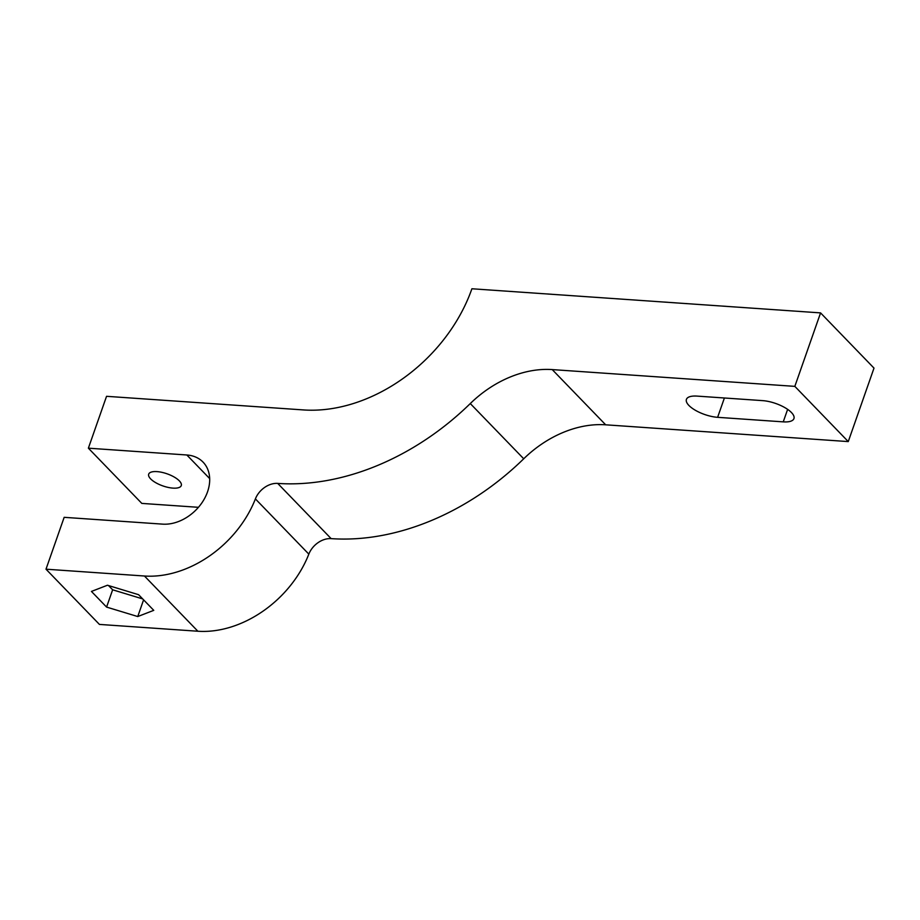 <?xml version="1.0" encoding="UTF-8"?>
<svg xmlns="http://www.w3.org/2000/svg" width="920" height="920" viewBox="0 0 920 920"><rect width="100%" height="100%" fill="white"/><g stroke="black" fill="none" stroke-linecap="round" stroke-linejoin="round"><path stroke-width="1.38" d="M791.442 412.528A22.195 8.234 -160.7 0 0 762.726 400.637L697.095 396.106A22.195 8.234 -160.7 0 0 686.412 399.383A22.195 8.234 -160.7 0 0 695.497 410.354A22.195 8.234 -160.7 0 0 717.623 417.323L783.254 421.866A22.195 8.234 -160.7 0 0 793.937 418.588A22.195 8.234 -160.7 0 0 791.442 412.528M179.331 480.861A17.261 6.405 19.3 0 1 181.274 485.576A17.261 6.405 19.3 0 1 168.072 487.393A17.261 6.405 19.3 0 1 150.627 478.883A17.261 6.405 19.3 0 1 148.683 474.168A17.261 6.405 19.3 0 1 161.886 472.339A17.261 6.405 19.3 0 1 179.331 480.861M88.377 448.178L186.829 454.986A39.456 29.451 135.9 0 1 203.067 462.127A39.456 29.451 135.9 0 1 202.584 501.814A39.456 29.451 135.9 0 1 162.61 524.135L64.158 517.327L46 569.192L144.451 576.012A98.635 73.646 -44.1 0 0 255.392 498.904A19.837 14.812 135.9 0 1 277.702 483.402A231.782 173.064 -44.1 0 0 470.281 403.558A98.635 73.646 135.9 0 1 552.23 369.587L794.834 386.365L820.571 312.892L471.902 288.765A147.947 110.469 135.9 0 1 303.439 409.929L106.547 396.313L88.377 448.178L141.818 503.401L198.433 507.311M46 569.192L99.429 624.415L197.88 631.235A98.635 73.646 -44.1 0 0 308.832 554.127A19.837 14.812 135.9 0 1 331.142 538.625A231.782 173.064 -44.1 0 0 523.721 458.781A98.635 73.646 135.9 0 1 605.67 424.81L848.263 441.588L874 368.115L820.571 312.892M137.747 616.549L153.755 610.351L138.609 594.699L107.456 585.235L91.436 591.433L106.582 607.085L137.747 616.549L143.589 599.851M794.834 386.365L848.263 441.588M108.548 585.568L112.642 589.8L142.703 598.92M112.642 589.8L106.582 607.085M186.829 454.986L209.679 478.595M144.451 576.012L197.88 631.235M255.392 498.904L308.832 554.127M277.702 483.402L331.142 538.625M523.721 458.781L470.281 403.558M552.23 369.587L605.67 424.81M787.623 409.365L783.254 421.866M724.396 397.992L717.623 417.323"/></g></svg>
